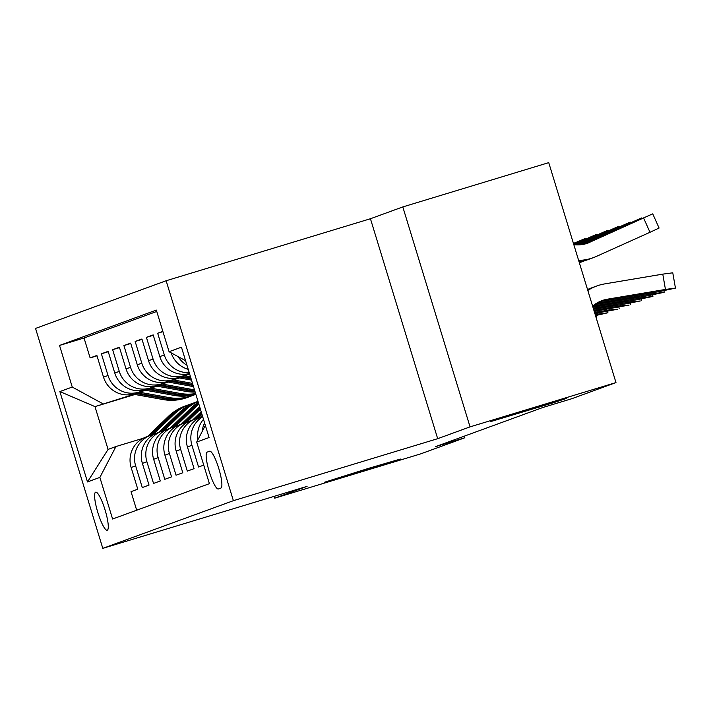 <?xml version="1.0" encoding="UTF-8"?>
<svg xmlns="http://www.w3.org/2000/svg" width="711" height="711" viewBox="0 0 711 711"><rect width="100%" height="100%" fill="white"/><g stroke="black" fill="none" stroke-linecap="round" stroke-linejoin="round"><path stroke-width="1.07" d="M369.533 468.06L400.373 459.057L386.597 463.608L324.278 482.316L369.533 468.06M535.587 407.439L566.427 398.436L552.651 402.986L490.332 421.703L535.587 407.439M107.254 530.21A19.89 3.831 -106.9 0 0 105.077 509.974A19.89 3.831 -106.9 0 0 95.665 492.154A19.89 3.831 -106.9 0 0 95.621 492.172A19.89 3.831 -106.9 0 0 97.807 512.4A19.89 3.831 -106.9 0 0 107.219 530.228A19.89 3.831 -106.9 0 0 107.254 530.21M166.143 280.747L35.55 328.42L102.793 548.359L233.386 500.686L166.143 280.747L370.44 218.739L437.683 438.687L470.051 426.867L402.808 206.928L370.44 218.739M402.808 206.928L548.741 162.641L615.984 382.58L470.051 426.867M136.69 510.214L131.02 491.657L137.774 489.195L131.144 467.5L135.641 465.856A24.867 24.396 -110.1 0 1 150.465 435.408A24.867 24.396 -110.1 0 1 151.727 434.99L154.429 434.163M135.641 465.856L142.28 487.55L149.034 485.08L142.396 463.385L146.901 461.741A24.867 24.396 -110.1 0 1 161.726 431.301A24.867 24.396 -110.1 0 1 162.979 430.875L165.69 430.057M146.901 461.741L153.532 483.436L160.295 480.974L153.656 459.279L158.162 457.635A24.867 24.396 -110.1 0 1 172.986 427.187A24.867 24.396 -110.1 0 1 174.239 426.769L176.95 425.942M158.162 457.635L164.792 479.33L171.547 476.859L164.916 455.164L169.422 453.52A24.867 24.396 -110.1 0 1 184.238 423.081A24.867 24.396 -110.1 0 1 185.5 422.663L188.211 421.836M169.422 453.52L176.052 475.224L182.807 472.753L176.177 451.058L180.674 449.414A24.867 24.396 -110.1 0 1 195.498 418.966A24.867 24.396 -110.1 0 1 196.751 418.548L199.462 417.73M180.674 449.414L187.313 471.109L194.067 468.647L187.428 446.943L191.934 445.299A24.867 24.396 -110.1 0 1 202.724 416.77M191.934 445.299L198.565 467.003L203.737 465.11M162.846 331.362L157.673 333.255L162.935 331.655M189.508 373.542A24.867 24.396 69.9 0 1 159.806 356.593L153.176 334.899L146.422 337.361L153.292 335.272M189.704 374.19L179.163 377.39A24.867 24.396 69.9 0 1 148.546 360.699L141.916 339.005L135.161 341.476L142.031 339.387M179.554 377.968L167.912 381.505A24.867 24.396 69.9 0 1 137.294 364.814L130.655 343.12L123.901 345.582L130.771 343.493M168.294 382.083L156.651 385.611A24.867 24.396 69.9 0 1 126.034 368.92L119.404 347.226L112.649 349.688L119.519 347.608M157.033 386.189L145.391 389.726A24.867 24.396 69.9 0 1 114.773 373.035L108.143 351.332L101.389 353.802L108.259 351.714M615.984 382.58L571.795 398.711L542.609 407.572L435.656 446.615L464.843 437.754L464.345 436.136M209.629 451.209L207.15 452.116A19.268 3.706 -106.9 0 0 209.265 471.722A19.268 3.706 -106.9 0 0 218.375 488.981A19.268 3.706 -106.9 0 0 218.419 488.972L220.89 488.066A19.268 3.706 -106.9 0 0 218.775 468.46A19.268 3.706 -106.9 0 0 209.665 451.201A19.268 3.706 -106.9 0 0 209.629 451.209L209.701 451.192M134.948 394.489L94.981 406.612L108.072 449.414L115.946 446.535L99.869 477.401L112.596 519.012L209.407 483.667L196.689 442.055L205.363 425.409M99.869 477.401L87.489 481.925L59.866 391.565L72.246 387.051L59.528 345.439L156.34 310.094L169.067 351.705L181.447 347.181L209.07 437.541L196.689 442.055M145.204 390.197L138.636 392.188A24.867 24.396 -110.1 0 1 108.019 375.497L101.389 353.802M145.782 390.303L138.636 392.188M156.464 386.091L149.897 388.082A24.867 24.396 -110.1 0 1 119.279 371.391L112.649 349.688M167.716 381.976L161.157 383.967A24.867 24.396 -110.1 0 1 130.54 367.276L123.901 345.582M178.976 377.87L172.409 379.861A24.867 24.396 -110.1 0 1 141.791 363.17L135.161 341.476M189.633 373.942L183.669 375.746A24.867 24.396 -110.1 0 1 153.052 359.055L146.422 337.361M156.758 311.454L84.04 338.001L90.128 357.909L96.998 355.829M134.139 393.832A24.867 24.396 69.9 0 1 103.513 377.141L96.883 355.447L90.128 357.909M189.233 372.635A24.867 24.396 -110.1 0 1 164.312 354.949L157.673 333.255M115.946 446.535L143.178 438.278M274.17 496.349L274.722 498.171L420.654 453.885L464.843 437.754M274.722 498.171L307.09 486.36L102.793 548.359M437.683 438.687L233.386 500.686M133.944 394.303L94.981 406.612L59.866 391.565M185.589 360.708L169.067 351.705M202.191 431.488A24.867 24.396 -110.1 0 1 204.599 422.894M186.975 365.25A24.867 24.396 -110.1 0 1 178.203 356.682M171.182 352.86A24.867 24.396 69.9 0 0 188.219 369.32M203.506 419.33A24.867 24.396 69.9 0 0 197.942 439.656M202.599 416.379L202.253 416.504A24.867 24.396 69.9 0 0 187.428 446.943M195.498 418.966L190.992 420.61A24.867 24.396 69.9 0 0 176.177 451.058M184.238 423.081L179.741 424.725A24.867 24.396 69.9 0 0 164.916 455.164M172.986 427.187L168.48 428.831A24.867 24.396 69.9 0 0 153.656 459.279M161.726 431.301L157.22 432.946A24.867 24.396 69.9 0 0 142.396 463.385M84.04 338.001L59.528 345.439M72.246 387.051L102.864 403.741M150.465 435.408L145.959 437.052A24.867 24.396 69.9 0 0 131.144 467.5M87.489 481.925L108.072 449.414M592.619 306.183L592.921 305.926A31.08 30.502 -110.1 0 1 602.057 300.602A31.08 30.502 -110.1 0 1 607.363 299.198L665.452 289.43L662.776 274.135L672.775 272.811L675.45 288.106L665.452 289.43M587.81 290.435A46.624 45.744 -110.1 0 1 596.733 286A46.624 45.744 -110.1 0 1 604.688 283.902L662.776 274.135M587.535 289.537A46.624 45.744 -110.1 0 1 591.099 288.062L596.733 286M599.293 301.775A31.08 30.502 -110.1 0 1 601.737 301.26L659.826 291.483L675.45 288.106M601.053 300.993L642.771 293.447L650.601 292.479L639.171 294.763L639.047 294.07M606.99 299.491L607.221 300.131L639.171 294.763M607.221 300.131L599.4 301.571M585.135 243.953L652.52 213.922L589.535 242.353M579.092 261.932A46.624 45.744 69.9 0 0 587.642 259.737L593.267 257.675A46.624 45.744 69.9 0 0 596.289 256.449L649.987 232.293L643.651 218.108M578.63 260.395A46.624 45.744 69.9 0 0 593.267 257.675M573.813 244.655L574.204 244.7A31.08 30.502 69.9 0 0 587.935 243.082A31.08 30.502 69.9 0 0 589.952 242.264M652.751 213.86L659.088 228.044L649.987 232.293M585.535 243.873L589.472 242.087M596.653 303.224L654.2 293.536L654.004 292.461M587.499 289.43A46.624 45.744 -110.1 0 1 588.326 289.181M594.467 304.69L648.565 295.598L663.985 292.337L654.2 293.536M596.173 303.517L631.519 297.554L639.349 296.594L627.911 298.869L627.795 298.185M595.791 303.766L595.96 304.246L627.911 298.869M595.96 304.246L594.831 304.432M592.716 306.094L642.94 297.651L642.753 296.576M592.93 307.17L637.314 299.704L652.725 296.451L642.94 297.651M592.663 306.308L620.259 301.668L628.089 300.7L616.659 302.984L616.535 302.291M592.867 306.983L616.659 302.984M593.25 308.227L631.679 301.757L631.492 300.682M593.569 309.276L626.053 303.81L640.344 300.966L631.679 301.757M593.303 308.414L616.997 304.717L605.399 307.09L605.274 306.397M593.516 309.089L605.399 307.09M593.889 310.334L620.427 305.872L620.232 304.797M198.093 418.148L201.995 414.371M192.663 420.005L201.195 411.758M594.218 311.382L629.084 305.081L620.427 305.872M196.138 418.743L201.684 413.375M593.952 310.52L605.736 308.823L594.156 311.196M201.497 412.753L194.805 419.223M581.447 244.655L641.491 217.966L583.064 244.406M579.323 262.679A46.624 45.744 69.9 0 0 582.007 261.79A46.624 45.744 69.9 0 0 584.789 260.67M581.714 244.62L618.632 228.195L582.744 244.46M578.843 244.877L630.23 222.081L580.06 244.797M579.047 244.868L607.372 232.31L579.838 244.815M576.701 244.886L618.979 226.187L577.732 244.895M576.879 244.886L596.111 236.416L577.536 244.895M574.835 244.762L607.718 230.302L575.741 244.833M178.061 377.701L191.526 380.127M184.46 375.79L190.53 376.883M180.532 376.981L191.143 378.892M574.995 244.78L584.86 240.522L575.572 244.824M190.904 378.11L182.052 376.519M594.538 312.44L609.167 309.978L608.98 308.903M186.833 422.254L200.395 409.145M181.403 424.112L199.595 406.532M594.858 313.498L617.823 309.187L609.167 309.978M184.878 422.858L200.093 408.15M199.898 407.527L183.545 423.329M573.706 244.317L596.458 234.408L573.981 244.673M166.801 381.807L193.508 386.624M173.208 379.896L192.512 383.38M169.271 381.087L193.134 385.389M192.894 384.607L170.791 380.625M595.178 314.546L597.907 314.093L597.72 313.009M175.573 426.36L196.503 406.132A47.557 46.659 -110.1 0 1 198.831 404.035M170.151 428.226L190.877 408.185A47.557 46.659 -110.1 0 1 198.316 402.346M173.617 426.964L194.37 406.914A47.557 46.659 -110.1 0 1 198.6 403.288M198.476 402.879A47.557 46.659 69.9 0 0 193.019 407.403L172.284 427.444M595.498 315.586L607.905 312.769L597.907 314.093M155.54 385.922L185.731 391.361A47.557 46.659 69.9 0 0 195.178 392.081M161.948 384.002L191.366 389.308A47.557 46.659 69.9 0 0 194.467 389.761M573.581 243.9L585.197 238.514L573.457 243.482M158.011 385.202L187.873 390.579A47.557 46.659 69.9 0 0 194.938 391.299M194.77 390.748A47.557 46.659 -110.1 0 1 189.224 390.09L159.54 384.74M164.321 430.475L185.251 410.238A47.557 46.659 -110.1 0 1 198.058 401.493M158.891 432.332L179.616 412.291A47.557 46.659 -110.1 0 1 195.792 402.168L197.925 401.386A47.557 46.659 69.9 0 0 181.758 411.518L161.033 431.55M162.366 431.079L183.109 411.02A47.557 46.659 -110.1 0 1 198.014 401.377A47.557 46.659 69.9 0 0 197.925 401.386M595.978 317.159L596.645 316.875L595.889 316.857M144.289 390.028L174.479 395.476A47.557 46.659 69.9 0 0 195.845 394.276M150.688 388.117L180.105 393.414A47.557 46.659 69.9 0 0 195.632 393.565M146.759 389.308L176.612 394.694A47.557 46.659 69.9 0 0 195.792 394.098M195.738 393.93A47.557 46.659 -110.1 0 1 177.963 394.196L148.279 388.846M573.297 242.975L573.946 242.629L573.262 242.86M153.061 434.581L173.991 414.353A47.557 46.659 -110.1 0 1 190.157 404.221A47.557 46.659 -110.1 0 1 193.01 403.288M147.63 436.447L168.365 416.406A47.557 46.659 -110.1 0 1 184.531 406.274L186.673 405.492A47.557 46.659 69.9 0 0 170.498 415.624L149.772 435.665M151.105 435.185L171.849 415.126A47.557 46.659 -110.1 0 1 188.024 405.003L190.157 404.221M187.349 405.252A47.557 46.659 69.9 0 0 186.673 405.492M133.028 394.143L163.219 399.582A47.557 46.659 69.9 0 0 187.162 397.538L189.295 396.756A47.557 46.659 69.9 0 0 189.97 396.507M139.436 392.223L168.845 397.529A47.557 46.659 69.9 0 0 192.788 395.485A47.557 46.659 69.9 0 0 195.569 394.365M135.499 393.423L165.361 398.8A47.557 46.659 69.9 0 0 189.295 396.756M192.788 395.485L190.646 396.267A47.557 46.659 -110.1 0 1 166.712 398.311L137.019 392.961M145.391 389.726L149.897 388.082M156.651 385.611L161.157 383.967M167.912 381.505L172.409 379.861M179.163 377.39L183.669 375.746M103.513 377.141L108.019 375.497M114.773 373.035L119.279 371.391M126.034 368.92L130.54 367.276M137.294 364.814L141.791 363.17M148.546 360.699L153.052 359.055M159.806 356.593L164.312 354.949M210.145 451.209L207.15 452.116M606.145 299.642L607.363 299.198M601.737 301.26L602.946 300.815M594.112 311.062L594.023 310.511M194.37 406.914L196.503 406.132M190.877 408.185L193.019 407.403M187.873 390.579L185.731 391.361M191.366 389.308L189.224 390.09M183.109 411.02L185.251 410.238M179.616 412.291L181.758 411.518M176.612 394.694L174.479 395.476M180.105 393.414L177.963 394.196M171.849 415.126L173.991 414.353M168.365 416.406L170.498 415.624M165.361 398.8L163.219 399.582M168.845 397.529L166.712 398.311M663.941 290.772L664.19 292.221M652.68 294.878L652.938 296.327M641.42 298.984L641.678 300.442M630.168 303.099L630.417 304.548M582.007 261.79L580.736 262.252M641.731 218.499L641.491 217.966M630.47 222.614L630.23 222.081M619.21 226.72L618.979 226.187M607.958 230.835L607.718 230.302M618.908 307.205L619.157 308.654M596.698 234.941L596.458 234.408M607.647 311.32L607.905 312.769M585.437 239.056L585.197 238.514M596.387 315.426L596.645 316.875M574.186 243.162L573.946 242.629"/></g></svg>
